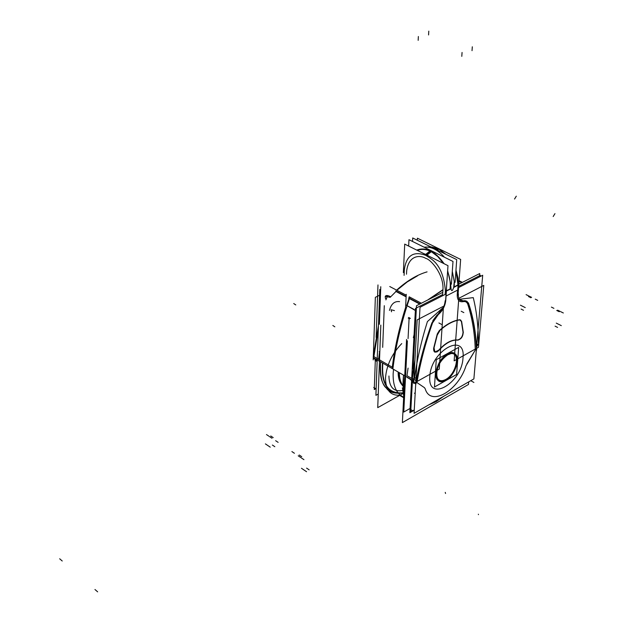 <?xml version="1.0" encoding="UTF-8"?>
<svg xmlns="http://www.w3.org/2000/svg" width="623" height="623" viewBox="0 0 623 623"><rect width="100%" height="100%" fill="white"/><g stroke="black" fill="none" stroke-linecap="round" stroke-linejoin="round"><path stroke-width="0.93" d="M379.391 324.264L380.77 286.705M376.152 388.518L374.275 389.546L375.35 359.167M376.121 337.401L377.974 284.937M458.006 295.193L460.646 259.425L417.387 238.188L417.285 240.213M479.453 276.916L479.733 273.536L458.271 284.454M414.264 409.918L410.736 411.943L412.442 380.505M413.065 368.987L416.507 305.706L442.61 292.421M437.432 334.387L433.881 348.452M433.709 348L437.105 334.567L433.709 348M434.044 347.829L434.94 352.151L437.089 351.894L439.067 350.181M434.683 352.011L438.6 350.297C435.158 353.202 433.499 352.54 433.639 348.312L434.449 351.878M458.146 340.15C451.971 339.512 445.414 343.078 438.483 350.858M438.818 350.048C445.352 342.946 451.55 339.582 457.407 339.956C451.55 339.582 445.352 342.946 438.818 350.048C445.352 342.946 451.55 339.582 457.407 339.956C451.566 339.582 445.383 342.93 438.865 350.001M457.632 340.072C461.168 339.34 463.037 336.661 463.232 332.028M457.57 339.971C460.911 339.138 462.725 336.521 463.029 332.137C462.725 336.521 460.911 339.138 457.57 339.971C460.911 339.138 462.725 336.521 463.029 332.137C462.725 336.521 460.911 339.138 457.57 339.971M463.317 332.511L461.635 321.476M461.456 321.842L462.99 331.903L461.456 321.842M461.698 321.974L460.771 320.136L459.408 319.965M459.79 319.77L461.417 321.585L459.79 319.77L461.417 321.585L460.568 320.035M460.522 320.004L459.922 319.786M459.984 319.879C453.443 320.728 446.613 324.365 439.503 330.774M459.369 319.786C453.053 320.713 446.481 324.209 439.643 330.283C446.481 324.209 453.053 320.713 459.369 319.786C453.053 320.713 446.481 324.209 439.643 330.283C446.481 324.209 453.053 320.713 459.369 319.786M440.134 330.221L437.284 335.018M437.19 334.255L439.262 330.649L437.307 333.873M446.068 293.97L420.019 307.279L414.069 413.322L473.885 378.901L482.693 275.265L457.874 287.943M424.388 387.623L416.966 382.584C420.12 363.427 425.314 343.53 432.541 322.885L438.281 314.584C442.587 310.869 445.079 306.173 445.749 300.512C445.079 306.173 442.587 310.869 438.281 314.584L432.541 322.885C425.314 343.53 420.12 363.427 416.966 382.584L424.388 387.623L425.213 388.791C430.454 407.107 458.302 390.777 465.996 365.794L475.263 350.103C474.781 333.671 472.304 318.423 467.826 304.367C467.001 302.062 465.412 301.158 463.06 301.657C459.081 302.287 457.142 299.936 457.235 294.593L457.57 290.131L457.235 294.593C457.142 299.936 459.081 302.287 463.06 301.657C465.412 301.158 467.001 302.062 467.826 304.367C472.304 318.423 474.781 333.671 475.263 350.103L465.996 365.794C458.302 390.777 430.454 407.107 425.213 388.791L424.388 387.623L425.213 388.791C430.454 407.107 458.302 390.777 465.996 365.794L475.263 350.103C474.781 333.671 472.304 318.423 467.826 304.367C467.001 302.062 465.412 301.158 463.06 301.657C459.081 302.287 457.142 299.936 457.235 294.593L457.57 290.131L446.06 296.026L457.57 290.131L446.06 296.026L445.749 300.512C445.079 306.173 442.587 310.869 438.281 314.584L432.541 322.885C425.314 343.53 420.12 363.427 416.966 382.584C420.12 363.427 425.314 343.53 432.541 322.885L438.281 314.584C442.587 310.869 445.079 306.173 445.749 300.512L446.06 296.026L457.57 290.131L457.235 294.593C457.142 299.936 459.081 302.287 463.06 301.657C465.412 301.158 467.001 302.062 467.826 304.367C472.304 318.423 474.781 333.671 475.263 350.103L465.996 365.794C458.302 390.777 430.454 407.107 425.213 388.791L424.388 387.623L416.966 382.584L424.388 387.623L425.213 388.791C430.454 407.107 458.302 390.777 465.996 365.794L475.263 350.103C474.781 333.671 472.304 318.423 467.826 304.367C467.001 302.062 465.412 301.158 463.06 301.657C459.081 302.287 457.142 299.936 457.235 294.593L457.57 290.131L446.06 296.026L446.403 291.034L451.036 288.831L446.403 291.034L446.457 288.161M429.808 376.549C430.812 350.328 466.105 331.335 462.99 358.038C461.892 383.2 427.612 403.003 429.808 376.549C430.812 350.328 466.105 331.335 462.99 358.038C461.892 383.2 427.612 403.003 429.808 376.549C427.612 403.003 461.892 383.2 462.99 358.038C466.105 331.335 430.812 350.328 429.808 376.549C430.812 350.328 466.105 331.335 462.99 358.038C461.892 383.2 427.612 403.003 429.808 376.549M414.217 383.059L415.557 383.791M413.695 382.748L413.166 382.405M442.548 295.769L442.626 294.671M445.538 301.618L447.992 265.663L404.716 244.107L403.361 272.648M442.61 294.757L442.953 289.742C444.043 274.136 430.47 259.16 425.859 258.444C420.408 254.9 408.633 254.768 406.648 271.083C408.633 254.768 420.408 254.9 425.859 258.444C430.47 259.16 444.043 274.136 442.953 289.742L442.61 294.757L442.953 289.742C444.043 274.136 430.47 259.16 425.859 258.444C420.408 254.9 408.633 254.768 406.648 271.083C408.633 254.768 420.408 254.9 425.859 258.444C430.47 259.16 444.043 274.136 442.953 289.742L442.54 295.777L442.953 289.742C444.043 274.136 430.47 259.16 425.859 258.444C420.408 254.9 408.633 254.768 406.648 271.083L406.5 274.206L406.64 271.028M445.39 290.996C442.976 261.411 428.772 258.117 426.031 255.446C428.772 258.117 442.976 261.411 445.39 290.996L445.141 294.445L445.39 290.996C442.976 261.411 428.772 258.117 426.031 255.446C413.454 250.687 406.212 255.5 404.319 269.884L404.078 275.382L404.319 269.884C406.212 255.5 413.454 250.687 426.031 255.446C428.772 258.117 442.976 261.411 445.39 290.996L445.141 294.445L445.39 290.996C442.976 261.411 428.772 258.117 426.031 255.446C413.454 250.687 406.212 255.5 404.319 269.884L404.109 274.844M442.618 294.811L442.969 289.695M377.133 361.581L376.105 360.943M376.588 361.223L376.175 360.982M437.79 248.6L430.867 246.903L436.801 248.203M430.851 246.895L437.852 248.608L434.34 248.966L437.868 248.608L430.851 246.895M438.537 248.927L439.207 249.27L435.711 249.675L439.207 249.27L438.537 248.927M431.428 251.614L426.926 255.165L431.428 251.614M426.381 254.698L430.641 251.31M429.465 250.804C425.011 249.083 420.992 248.959 417.402 250.43C421.117 248.912 425.275 249.091 429.893 250.976C425.275 249.091 421.117 248.912 417.402 250.43C421.117 248.912 425.275 249.091 429.893 250.976C425.314 249.107 421.171 248.912 417.48 250.399M438.086 248.756L431.755 246.957M435.532 249.2L438.428 248.92M458.162 285.778L457.991 278.092L455.974 270.024L457.991 278.092L458.162 285.778M446.076 254.386L439.199 249.27L446.076 254.386M430.026 250.898L425.587 254.496L430.026 250.898M431.318 251.676L437.805 256.59L443.42 263.389L437.805 256.59L431.318 251.676L437.805 256.59L443.42 263.389L437.805 256.59L431.318 251.676L437.805 256.59L443.42 263.389M450.647 283.847L451.036 288.831C451.543 291.595 452.423 291.143 453.692 287.476L454.253 281.495L453.692 287.476C452.423 291.143 451.543 291.595 451.036 288.831L450.647 283.847L451.036 288.831L446.403 291.034M455.943 270.491L457.983 285.139L453.692 287.476L457.983 285.139L455.943 270.491L457.983 285.139L453.692 287.476C452.423 291.143 451.543 291.595 451.036 288.831C451.543 291.595 452.423 291.143 453.692 287.476L454.253 281.495L452.298 271.379L454.253 281.495L453.692 287.476C452.423 291.143 451.543 291.595 451.036 288.831M408.657 246.069L408.968 239.699L452.999 261.458L451.395 284.228M450.569 283.364L447.649 270.655M444.121 263.739C435.313 251.225 426.187 246.677 416.725 250.088C426.187 246.677 435.313 251.225 444.121 263.739C435.313 251.225 426.187 246.677 416.725 250.088C426.187 246.677 435.313 251.225 444.121 263.739C435.313 251.225 426.187 246.677 416.725 250.088M454.408 282.017L454.151 286.954M416.873 250.158C426.07 247.058 434.963 251.49 443.545 263.451M447.602 271.433C449.938 277.632 450.748 283.504 450.032 289.041M427.799 247.097L426.685 247.035C432.899 247.386 438.818 250.781 444.425 257.221C437.829 249.761 431.054 246.412 424.115 247.183C431.054 246.412 437.829 249.761 444.425 257.221C437.829 249.761 431.054 246.412 424.115 247.183C431.054 246.412 437.829 249.761 444.425 257.221M412.527 241.451L412.706 237.963L456.721 259.627L455.086 282.359M457.679 290.365L458.123 284.773L453.754 287.164M445.936 295.808L446.294 290.793L451.036 288.55M414.248 410.175L409.856 412.691L411.616 380.03M480.286 276.495L480.38 275.304L458.006 286.72M442.494 294.64L415.479 308.416L411.741 377.764M476.478 347.058L477.934 344.667M468.41 302.856C473.34 317.294 476.073 333.071 476.603 350.188L476.338 350.04M476.252 347.432C475.559 331.724 472.974 317.177 468.512 303.775C472.974 317.177 475.559 331.724 476.252 347.432C475.559 331.724 472.974 317.177 468.512 303.775C472.974 317.177 475.559 331.724 476.252 347.432C475.583 332.324 473.169 318.267 469.01 305.27M464.127 300.893L466.915 301.314L468.761 303.899M468.434 303.549L467.141 301.524L464.306 300.699L466.853 301.298L468.434 303.549L467.141 301.524L464.306 300.699L466.853 301.298L468.434 303.549L466.666 301.182L465.054 300.691M458.84 298.308L483.783 285.389L478.464 347.299L454.144 360.842L458.793 298.331M478.363 343.32C478.448 327.137 476.751 311.905 473.262 297.63C476.751 311.905 478.448 327.137 478.363 343.32C478.448 327.137 476.751 311.905 473.262 297.63C476.751 311.905 478.448 327.137 478.363 343.32C478.448 327.137 476.751 311.905 473.262 297.63L459.33 299.274M459.19 299.32L463.2 300.87L460.358 300.418L459.19 299.32L463.2 300.87M463.426 300.831L464.088 300.73L463.426 300.831M464.556 300.831L463.239 301.041M463.676 300.956L460.615 300.551C458.871 299.398 458.123 297.187 458.38 293.916M438.249 313.867L442.906 307.762L438.249 313.867L442.906 307.762L438.249 313.867L442.906 307.762L427.409 321.577C421.203 341.451 416.873 360.507 414.404 378.745C416.873 360.507 421.203 341.451 427.409 321.577C421.203 341.451 416.873 360.507 414.404 378.745C416.873 360.507 421.203 341.451 427.409 321.577C421.203 341.451 416.873 360.507 414.404 378.745M427.752 299.982L442.789 289.773L427.752 299.982M445.172 300.714C444.651 306.057 442.346 310.55 438.265 314.202M438.74 313.805L437.307 315.036M443.412 307.38L439.254 369.12L413.656 383.371L417.153 319.903L443.49 306.259M414.7 379.742L416.226 380.793C419.552 362.072 424.8 342.705 431.98 322.675C424.8 342.705 419.552 362.072 416.226 380.793C419.552 362.072 424.8 342.705 431.98 322.675C424.8 342.705 419.552 362.072 416.226 380.793C419.552 362.072 424.8 342.705 431.98 322.675M437.284 314.701L432.79 320.736M442.906 307.762L427.409 321.577L442.906 307.762M413.789 380.98L413.197 380.575L413.828 380.349M413.82 380.38L412.41 380.466M432.681 321.577C424.863 343.172 419.287 363.98 415.946 384.017L414.256 383.036M413.695 382.709L412.348 381.93M432.121 323.135L437.774 314.631M407.099 377.398L413.765 381.385M415.323 382.444L415.72 382.709M412.792 380.933L413.765 381.494L412.792 380.933M410.09 408.439L403.766 412.052L407.38 340.804M408.073 368.107L406.967 375.685L411.881 378.527L414.941 360.039L411.881 378.527L414.941 360.039L411.881 378.527L406.967 375.685L408.073 368.107L406.967 375.685L411.881 378.527L406.967 375.685L408.073 368.107M407.146 377.195L407.45 377.6L407.146 377.195M462.391 282.359L459.073 280.685M405.55 308.408L406.243 294.297L405.55 308.408M409.046 298.409L406.702 305.465L415.362 310.527L406.702 305.465L409.046 298.409L406.702 305.465L409.046 298.409L419.723 304.063L409.046 298.409L406.702 305.465L413.906 309.32L406.702 305.465L409.046 298.409L406.702 305.465L409.046 298.409L419.723 304.063L408.649 298.199M442.766 290.061L428.889 299.406M420.143 303.853L408.735 297.817M442.828 289.75L427.993 299.78M413.843 379.952L412.138 379.796L412.885 380.762M413.906 378.877L412.278 378.706L413.906 378.877M413.656 380.606L412.628 380.598L413.804 380.708M421.366 303.23L409.14 296.774M414.77 363.232L412.099 380.061L392.116 368.512C394.452 349.082 398.946 328.749 405.589 307.521M414.054 334.839L413.329 337.666L414.054 334.839M405.518 366.643L406.056 366.947M408.065 338.601L409.054 319.108M409.552 318.851L408.229 318.088M378.504 324.715L379.789 289.368M377.172 360.406L374.041 358.287L377.188 360.102M377.18 360.335L375.217 359.198M375.233 359.089L375.046 360.328L377.133 361.542M373.2 359.923L373.294 357.244M373.333 356.107L375.35 297.327L379.571 295.255M385.209 296.353L390.193 297.327L396.267 291.214M417.566 275.794L407.177 281.978L396.882 290.279L407.177 281.978L417.566 275.794L407.177 281.978L396.874 290.287L407.177 281.978L417.566 275.794L407.177 281.978L396.874 290.287M378.473 324.731L375.903 395.325L378.239 394.04M379.103 361.208L378.784 360.803L379.103 361.208M378.589 359.307L379.578 351.8L378.589 359.307M379.82 351.94L379.228 351.606M378.379 327.207L373.348 357.664L392.879 368.948C395.636 346.147 401.313 322.223 409.926 297.187M389.749 286.518L406.196 295.209M373.247 356.901L373.379 357.368M373.87 356.582L378.293 329.598L373.87 356.582L377.242 358.529L373.87 356.582L378.293 329.598L373.87 356.582L377.242 358.529M373.364 355.85L378.426 325.868L373.232 357.018M374.073 358.077L374.384 358.482L374.073 358.077M373.831 357.945L374.15 358.35M377.188 360.125L374.431 358.529M395.761 290.949L406.134 296.439M396.617 290.147C406.881 280.848 417.036 274.759 427.074 271.869M382.678 347.361L384.298 305.683M389.453 310.456C391.143 303.923 394.515 300.979 399.561 301.649C394.515 300.979 391.143 303.923 389.453 310.456C391.143 303.923 394.515 300.979 399.561 301.649L399.312 301.516M391.54 311.796L391.088 309.74L394.429 310.604M428.725 404.888L436.232 401.617L428.725 404.888L436.232 401.617L428.725 404.888L436.232 401.617L443.81 396.205M403.455 389.445L403.439 375.054M403.034 386.315C400.316 382.997 398.907 378.356 398.821 372.383M399.086 372.538C399.164 378.286 400.472 382.81 403.019 386.12C400.472 382.81 399.164 378.286 399.086 372.538C399.164 378.309 400.488 382.841 403.042 386.151C400.488 382.841 399.164 378.309 399.086 372.538C399.164 378.309 400.488 382.841 403.042 386.151M403.003 385.91C400.636 382.631 399.413 378.216 399.343 372.686M403.875 392.973C388.059 394.6 380.933 384.593 382.514 362.96M382.826 363.139C381.323 384.399 388.347 394.281 403.883 392.778C388.347 394.281 381.323 384.399 382.826 363.139C381.323 384.399 388.347 394.281 403.883 392.778C388.347 394.281 381.323 384.399 382.826 363.139C381.323 384.399 388.347 394.281 403.883 392.778M380.824 325.089L377.733 407.637L403.836 393.035M406.57 339.387L402.38 422.612L468.488 384.461L468.698 381.883M445.235 380.684C454.642 376.58 461.479 357.329 454.743 353.685C452.687 352.439 450.133 352.735 447.08 354.565M445.655 380.194C454.837 375.49 461.004 357.088 454.494 353.553L451.34 352.797L447.509 354.035C438.281 358.599 432.027 377.156 438.444 380.7C440.383 381.938 442.789 381.767 445.655 380.194C431.934 388.682 433.663 361.099 447.509 354.035C461.269 345.983 459.12 373.232 445.655 380.194C459.12 373.232 461.269 345.983 447.509 354.035C433.663 361.099 431.934 388.682 445.655 380.194C431.934 388.682 433.663 361.099 447.509 354.035C461.269 345.983 459.12 373.232 445.655 380.194C431.934 388.682 433.663 361.099 447.509 354.035C461.269 345.983 459.12 373.232 445.655 380.194M448.428 353.825C438.989 357.766 432.043 377.188 438.685 380.84C440.811 382.172 443.436 381.868 446.566 379.929M458.676 347.393L436.264 359.705L434.472 387.015L456.612 374.485L458.676 347.393M450.678 353.638L447.454 354.767C434.395 361.441 432.744 387.483 445.702 379.469C456.41 374.041 460.888 351.894 450.803 353.63C460.888 351.894 456.41 374.041 445.702 379.469C456.379 374.057 460.888 351.979 450.857 353.623M445.274 380.069C456.425 375.225 461.596 351.582 450.927 353.607L447.041 355.126M448.326 354.417C439.768 360.343 435.983 367.952 436.957 377.234C438.623 381.369 441.816 382.07 446.543 379.345M447.454 354.767C439.355 360.857 435.82 368.271 436.848 377.001C438.374 380.887 441.325 381.704 445.702 379.469C456.41 374.041 460.888 351.894 450.803 353.63C460.888 351.894 456.41 374.041 445.702 379.469C432.744 387.483 434.395 361.441 447.454 354.767C434.395 361.441 432.744 387.483 445.702 379.469C432.744 387.483 434.395 361.441 447.454 354.767M425.704 254.379L423.749 253.584M429.013 256.209L427.051 255.048M439.09 249.262L445.795 254.246M452.298 271.379L454.253 281.495L452.298 271.379L454.253 281.495L453.692 287.476M376.666 360.187L373.224 358.194M428.78 31.15L428.577 34.95M270.25 447.166L265.406 443.888M62.23 561.004L59.668 558.776M270 447.003L267.579 445.359M402.396 387.763L403.712 396.158L402.396 387.763M472.312 46.795L472.032 50.665M433.639 348.312C433.499 352.54 435.158 353.202 438.6 350.297C435.158 353.202 433.499 352.54 433.639 348.312M414.194 381.891L410.596 379.804M561.307 325.634L556.284 323.119M446.06 296.026L445.749 300.512C445.079 306.173 442.587 310.869 438.281 314.584L432.541 322.885C425.314 343.53 420.12 363.427 416.966 382.584M413.049 410.939L410.269 409.28M559.041 324.505L556.534 323.244M478.472 514.645L478.355 514.209M426.031 255.446C413.454 250.687 406.212 255.5 404.319 269.884C406.212 255.5 413.454 250.687 426.031 255.446M406.648 271.083L406.5 274.206M418.36 36.516L418.173 40.339M525.002 307.474L522.588 306.267M525.244 307.598L520.415 305.184M376.136 388.923L373.714 387.483M293.737 303.557L295.777 304.927M516.296 196.183L514.551 199.033M445.554 493.486L445.25 492.38M462.064 52.464L461.799 56.358M446.045 296.182L445.733 300.808M457.22 294.897L457.555 290.287M304.265 470.17L301.727 468.457M306.555 471.72L301.477 468.286M97.647 591.85L94.953 589.498M554.953 213.627L553.177 216.547M332.838 325.471L334.839 326.826M416.647 382.366L424.536 387.732M466.845 363.902L475.614 349.526M415.175 393.611L414.404 393.16M464.836 284.384L463.691 283.683M401.749 343.584C391.968 353.794 386.556 365.218 385.512 377.865C385.59 389.796 390.169 395.574 399.273 395.2L403.634 397.692L399.273 395.2C390.169 395.574 385.59 389.796 385.512 377.865C385.59 389.796 390.169 395.574 399.273 395.2C390.169 395.574 385.59 389.796 385.512 377.865C386.556 365.218 391.968 353.794 401.749 343.584C391.968 353.794 386.556 365.218 385.512 377.865C386.556 365.218 391.968 353.794 401.749 343.584M403.611 390.255C394.079 392.435 389.188 387.685 388.939 376.004C389.188 387.685 394.079 392.435 403.611 390.255C394.079 392.435 389.188 387.685 388.939 376.004C389.188 387.685 394.079 392.435 403.611 390.255M309.133 469.82L306.594 468.114M476.572 349.207L475.793 348.787M461.191 311.235L463.847 312.614M557.593 327.41L555.085 326.148M438.911 322.971L441.575 324.396M398.136 371.993C398.097 377.997 399.561 382.483 402.52 385.442C399.561 382.483 398.097 377.997 398.136 371.993C398.097 377.997 399.561 382.483 402.52 385.442C399.561 382.483 398.097 377.997 398.136 371.993M301.742 456.698L299.196 454.992M559.252 311.718L556.728 310.472M294.422 453.279L291.899 451.582M303.946 459.657L301.392 457.944M476.86 343.904L478.511 344.792L476.86 343.904M461.744 282.686L459.026 281.323M563.332 312.98L560.801 311.734M414.747 377.702L416.927 378.963L414.747 377.702M553.902 308.338L551.394 307.1M557.647 310.184L560.17 311.422M298.207 455.81L300.753 457.516M410.393 318.423L408.758 317.45M414.155 309.452L406.453 305.332M406.11 296.852L395.979 291.486M521.085 309.078L523.507 310.293M385.551 298.651C384.601 295.232 386.322 294.609 390.714 296.774M272.391 445.056L274.821 446.699M528.475 296.54L530.913 297.747M270.756 435.983L273.209 437.619M535.25 299.149L537.704 300.356M373.496 356.372L393.035 367.648M385.886 299.912L387.451 296.174M526.1 294.64L528.538 295.839M373.364 355.826L373.504 356.294M266.473 434.558L268.91 436.193M275.646 440.702L278.123 442.361M271.978 438.242L269.525 436.606M531.59 297.342L529.145 296.143M393.534 369.33L393.144 373.714C392.872 385.863 396.376 393.681 403.665 397.178C396.376 393.681 392.872 385.863 393.144 373.714C392.872 385.863 396.376 393.689 403.665 397.178C396.376 393.689 392.872 385.863 393.144 373.714L393.526 369.322M473.893 382.452L471.222 380.965L473.893 382.452M430.298 246.887L427.479 247.074L430.298 246.887M457.913 287.919L458.076 285.825M407.302 377.538L412.706 380.661M403.486 375.077L402.925 383.908L403.938 391.719M403.868 393.027C394.795 393.923 388.97 392.295 386.392 388.145C381.852 384.531 379.937 375.778 380.63 361.87C378.293 383.737 386.042 394.125 403.868 393.027"/></g></svg>
